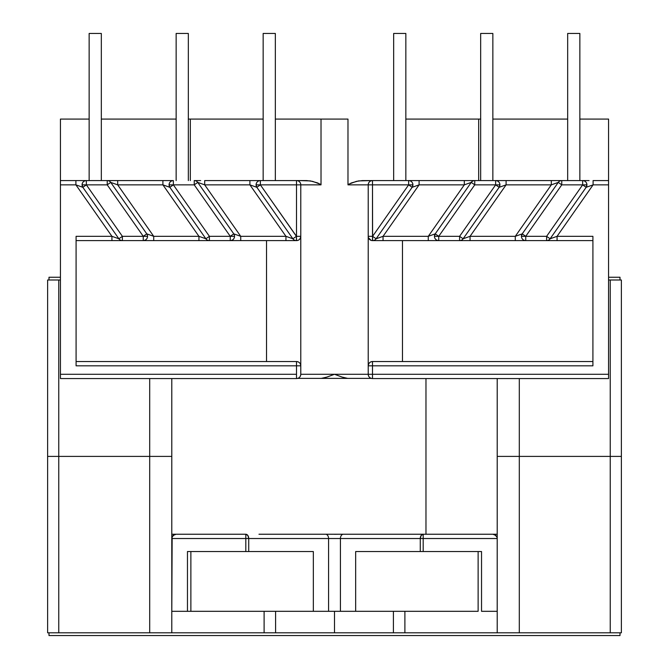 <?xml version="1.0" encoding="UTF-8"?>
<svg xmlns="http://www.w3.org/2000/svg" width="669" height="669" viewBox="0 0 669 669"><rect width="100%" height="100%" fill="white"/><g stroke="black" fill="none" stroke-linecap="round" stroke-linejoin="round"><path stroke-width="1" d="M121.591 240.606L143.266 240.606L143.266 236.324L143.266 240.606C145.867 240.355 147.297 238.925 147.548 236.324L122.385 236.324L86.351 184.853L82.07 184.853L82.839 187.312L86.351 184.853L107.232 184.853L143.266 236.324L122.385 236.324L118.881 238.783L111.932 236.324L75.898 184.853L60.436 184.853L60.436 374.28L296.501 374.28L296.501 365.826L76.09 365.826L76.09 236.324L111.932 236.324L76.09 236.324L76.09 237.963M172.56 180.571L173.355 180.571C170.754 180.822 169.324 182.252 169.073 184.853L169.851 187.312L173.355 184.853L169.073 184.853L173.355 184.853L209.397 236.324L230.27 236.324L230.27 240.606C232.871 240.355 234.301 238.925 234.551 236.324L230.27 236.324L194.236 184.853L173.355 184.853L169.851 187.312L205.885 238.783A4.282 4.282 0 0 0 209.397 240.606L289.945 240.606M259.564 180.571L260.358 180.571C257.757 180.822 256.336 182.252 256.076 184.853L256.854 187.312L260.358 184.853L256.076 184.853L296.501 184.853L296.501 236.324L260.358 184.853L256.854 187.312L292.888 238.783A4.282 4.282 0 0 0 296.4 240.606L296.501 240.606C299.102 240.355 300.532 238.925 300.782 236.324L300.782 374.28L300.782 236.324A4.282 4.282 0 0 1 296.501 240.606L296.501 236.324L296.4 240.606A4.282 4.282 0 0 1 292.888 238.783L296.4 236.324L292.888 238.783L285.947 236.324L249.905 184.853L204.689 184.853L240.731 236.324L285.947 236.324L285.947 240.606L295.606 240.606M331.314 611.315L328.571 611.315L328.571 538.528L340.429 538.528L340.429 611.315L340.429 538.528L420.274 538.528L420.274 551.54L481.538 551.54L481.538 611.315L497.201 611.315L497.201 538.528L497.201 611.315L497.201 551.54L497.201 611.315L481.538 611.315L481.538 551.54L355.665 551.54L355.665 611.315L313.335 611.315L313.335 551.54L248.726 551.54L248.726 538.528L171.799 538.528L172.15 536.831L171.799 611.315L171.799 538.528L245.807 538.528L245.807 551.54L187.462 551.54L187.462 611.315L171.799 611.315L187.462 611.315L187.462 551.54L248.726 551.54L245.807 551.54L245.807 534.247L171.791 534.247M172.15 536.831L173.112 535.443L176.081 534.247L173.112 535.443L172.15 536.831M522.606 234.133L522.221 233.866L521.452 236.324L525.734 236.324L522.606 234.133M560.973 180.571L582.649 180.571A4.282 4.282 0 0 1 586.93 184.853C586.68 182.252 585.25 180.822 582.649 180.571L582.649 184.853L586.93 184.853A4.282 4.282 0 0 1 586.161 187.312L593.102 184.853L557.068 236.324L592.91 236.324L592.91 365.826L372.499 365.826L372.499 374.28L608.564 374.28L608.564 184.853L593.102 184.853L608.564 184.853L608.564 378.562L608.564 119.082L608.564 184.853L608.564 180.571L593.102 180.571L608.564 180.571L608.564 119.082L608.564 378.562L372.499 378.562L608.564 378.562L608.564 374.28L372.499 374.28L372.499 365.826L592.91 365.826L592.91 364.187M379.055 240.606L459.603 240.606A4.282 4.282 0 0 0 463.115 238.783L499.149 187.312L499.927 184.853C499.676 182.252 498.246 180.822 495.645 180.571L495.645 184.853L499.927 184.853L474.764 184.853L438.73 236.324L435.218 233.866L434.449 236.324L459.603 236.324L495.645 184.853L459.603 236.324L434.449 236.324A4.282 4.282 0 0 1 435.218 233.866L428.269 236.324L464.311 184.853L419.095 184.853L383.053 236.324L428.269 236.324L383.053 236.324L376.112 238.783L412.146 187.312L408.642 184.853L412.924 184.853C412.664 182.252 411.243 180.822 408.642 180.571L408.642 184.853L372.6 236.324L372.499 184.853L408.642 184.853L372.6 236.324L368.218 236.324L368.218 184.853L368.218 365.826L368.218 236.324A4.282 4.282 0 0 0 372.499 240.606L373.394 240.606M497.209 534.247L423.193 534.247L423.193 551.54L423.193 538.528L497.201 538.528L496.891 536.939M496.866 536.864L494.508 534.548L496.85 536.831L497.201 538.528L496.875 536.889L494.558 534.573L496.85 536.839M334.5 534.305L336.574 534.28L334.5 534.305M332.393 534.28L330.344 534.247M347.696 378.386L342.177 377.115L334.5 374.28L326.823 377.115L321.304 378.386M466.059 240.606L470.056 240.606L470.056 236.324L515.281 236.324L551.315 184.853L506.099 184.853L470.056 236.324L463.115 238.783L459.603 236.324L459.603 240.606L460.397 240.606M321.312 378.386L326.823 377.115L334.5 374.28L368.218 374.28C368.468 376.881 369.898 378.303 372.499 378.562L372.499 374.28L372.499 378.562A4.282 4.282 0 0 1 368.218 374.28L372.499 374.28L368.218 374.28L368.218 365.826A4.282 4.282 0 0 1 372.499 361.544L372.499 365.826L372.499 361.544C369.898 361.795 368.468 363.225 368.218 365.826L372.499 365.826L368.218 365.826L368.218 374.28L300.782 374.28A4.282 4.282 0 0 1 296.501 378.562L60.436 378.562L60.436 119.082L60.436 378.562L60.436 119.082L89.144 119.082L60.436 119.082L60.436 180.571L79.895 180.571M320.627 184.318L312.615 181.374L306.678 180.571L260.358 180.571L296.501 180.571A4.282 4.282 0 0 1 300.782 184.853L300.782 236.324L300.782 184.853L321.02 184.853L321.02 119.082L347.98 119.082L347.98 184.853L368.218 184.853A4.282 4.282 0 0 1 372.499 180.571L409.436 180.571M608.564 119.082L579.856 119.082L608.564 119.082M567.672 119.082L492.852 119.082L567.672 119.082M480.752 119.082L405.84 119.082L478.67 119.082L478.67 180.571L478.67 119.082L480.668 119.082M371.83 180.571L358.551 180.914L351.242 182.98L347.98 184.853L347.98 119.082L275.335 119.082L321.02 119.082L321.02 184.853L317.758 182.98L310.449 180.914L299.135 180.571M188.332 119.082L190.331 119.082L190.331 180.571L190.331 119.082L263.16 119.082L188.248 119.082M176.148 119.082L101.328 119.082L176.148 119.082M369.865 180.571L362.322 180.571L356.385 181.374L348.373 184.318M415.098 180.571L468.317 180.571M473.97 180.571L496.44 180.571M502.101 180.571L555.32 180.571M589.105 180.571L583.443 180.571M347.98 184.853L372.499 184.853L372.499 236.324L368.218 236.324A4.282 4.282 0 0 0 372.499 240.606L372.499 236.324L372.499 240.606L432.274 240.606M438.73 240.606L438.73 236.324L438.73 240.606A4.282 4.282 0 0 1 434.449 236.324A4.282 4.282 0 0 0 438.73 240.606L519.278 240.606M524.939 240.606L547.409 240.606M553.062 240.606L592.91 240.606L557.068 240.606L557.068 236.324L557.068 240.606L546.615 240.606A4.282 4.282 0 0 0 550.119 238.783L586.161 187.312L593.102 184.853L557.068 236.324L550.119 238.783A4.282 4.282 0 0 1 546.615 240.606L546.615 236.324L525.734 236.324L561.768 184.853L582.649 184.853L546.615 236.324L546.615 240.606L525.734 240.606A4.282 4.282 0 0 1 522.221 233.866L515.281 236.324L470.056 236.324L470.056 240.606L515.281 240.606L515.281 236.324L515.281 240.606L525.734 240.606L525.734 236.324L525.734 240.606A4.282 4.282 0 0 1 521.452 236.324L525.734 236.324L561.768 184.853L582.649 184.853L546.615 236.324L550.119 238.783L546.615 236.324L525.734 236.324L522.221 233.866L515.281 236.324L551.315 184.853L558.264 182.394L522.221 233.866L558.264 182.394L561.768 184.853L558.264 182.394A4.282 4.282 0 0 1 561.768 180.571L561.768 184.853L561.768 180.571A4.282 4.282 0 0 0 558.264 182.394L551.315 184.853L551.315 180.571L372.499 180.571C369.898 180.822 368.468 182.252 368.218 184.853L372.499 184.853L372.499 180.571L372.499 184.853L408.642 184.853L408.642 180.571A4.282 4.282 0 0 1 412.924 184.853L408.642 184.853L412.146 187.312L412.924 184.853A4.282 4.282 0 0 1 412.146 187.312L419.095 184.853L383.053 236.324L383.053 240.606L383.053 236.324L376.112 238.783L372.6 236.324L372.6 240.606L372.6 236.324L376.112 238.783A4.282 4.282 0 0 1 372.6 240.606A4.282 4.282 0 0 0 376.112 238.783L412.146 187.312L419.095 184.853L419.095 180.571L419.095 184.853L464.311 184.853L471.26 182.394L435.218 233.866L428.269 236.324L428.269 240.606L428.269 236.324L464.311 184.853L464.311 180.571L464.311 184.853L471.26 182.394L435.218 233.866L438.73 236.324L474.764 184.853L471.26 182.394A4.282 4.282 0 0 1 474.764 180.571A4.282 4.282 0 0 0 471.26 182.394L474.764 184.853L474.764 180.571L474.764 184.853L495.645 184.853L495.645 180.571A4.282 4.282 0 0 1 499.149 187.312L495.645 184.853L499.149 187.312L506.099 184.853L470.056 236.324L463.115 238.783A4.282 4.282 0 0 1 459.603 240.606L459.603 236.324L463.115 238.783L499.149 187.312L506.099 184.853L506.099 180.571L506.099 184.853L551.315 184.853L551.315 180.571L582.649 180.571L582.649 184.853L586.161 187.312L582.649 184.853L586.93 184.853L586.161 187.312L550.119 238.783L557.068 236.324L592.91 236.324L592.91 365.826M592.91 237.963L592.91 236.324M592.91 361.544L372.499 361.544L592.91 361.544M402.47 240.606L402.47 361.544L402.47 240.606M369.263 363.024L368.301 364.956M370.601 240.163L368.477 237.796L371.17 240.397M495.896 535.451L492.919 534.247L423.193 534.247L421.127 535.501L420.274 538.528L423.193 538.528L420.274 538.528L420.274 551.54L355.665 551.54L355.665 611.315L337.686 611.315M478.126 551.54L478.126 611.315L355.665 611.315L478.126 611.315L478.126 551.54M187.462 611.315L190.874 611.315L190.874 551.54L190.874 611.315L313.335 611.315L313.335 551.54L248.726 551.54L248.726 538.528L328.571 538.528A4.282 2.919 -90 0 0 325.652 534.247A4.282 2.919 90 0 1 328.571 538.528L328.571 611.315L188.424 611.315M495.946 535.501L494.399 534.506M173.137 535.417L174.492 534.548L172.125 536.889L174.442 534.573L176.081 534.247L245.807 534.247A4.282 2.919 90 0 1 248.726 538.528L247.873 535.501L245.807 534.247L245.807 538.528L340.429 538.528A4.282 2.919 -90 0 1 343.348 534.247A4.282 2.919 90 0 0 340.429 538.528L420.274 538.528A4.282 2.919 -90 0 1 423.193 534.247L423.193 538.528L497.201 538.528M338.656 534.247L336.574 534.28M368.301 237.177L368.477 237.796M593.102 180.571L593.102 184.853L593.102 180.571M371.136 361.762L370.158 362.238M76.09 364.187L76.09 365.826L296.501 365.826L296.501 374.28L60.436 374.28L60.436 378.562L296.501 378.562C299.102 378.303 300.532 376.881 300.782 374.28L334.5 374.28L342.177 377.115L347.688 378.386M405.84 180.571L405.84 33.45L405.84 180.571M393.665 33.45L393.665 180.571L393.665 33.45L405.84 33.45L393.665 33.45M492.852 180.571L492.852 33.45L492.852 180.571M480.668 33.45L480.668 180.571L480.668 33.45L492.852 33.45L480.668 33.45M579.856 180.571L579.856 33.45L579.856 180.571M567.672 33.45L567.672 180.571L567.672 33.45L579.856 33.45L567.672 33.45M236.726 240.606L285.947 240.606L285.947 236.324L240.731 236.324L233.782 233.866L230.27 236.324L209.397 236.324L205.885 238.783L198.944 236.324L153.719 236.324L198.944 236.324L162.902 184.853L117.685 184.853L153.719 236.324L153.719 240.606L202.941 240.606M85.557 180.571L108.027 180.571M113.68 180.571L166.899 180.571M200.683 180.571L195.03 180.571M321.02 184.853L300.782 184.853A4.282 4.282 0 0 0 296.501 180.571L296.501 184.853L300.782 184.853L296.501 184.853L296.501 236.324L300.782 236.324L296.4 236.324L260.358 184.853L260.358 180.571L204.689 180.571L253.902 180.571M208.603 240.606L209.397 240.606L209.397 236.324L173.355 184.853L194.236 184.853L194.236 180.571L194.236 184.853L197.74 182.394A4.282 4.282 0 0 0 194.236 180.571A4.282 4.282 0 0 1 197.74 182.394L194.236 184.853L230.27 236.324L234.551 236.324A4.282 4.282 0 0 1 230.27 240.606L230.27 236.324L233.782 233.866A4.282 4.282 0 0 1 234.551 236.324A4.282 4.282 0 0 0 233.782 233.866L197.74 182.394L204.689 184.853L204.689 180.571L204.689 184.853L240.731 236.324L240.731 240.606L240.731 236.324L233.782 233.866L197.74 182.394L204.689 184.853L249.905 184.853L249.905 180.571L249.905 184.853L256.854 187.312L292.888 238.783L285.947 236.324L249.905 184.853L256.854 187.312A4.282 4.282 0 0 1 260.358 180.571L260.358 184.853L296.501 184.853L296.501 180.571L297.17 180.571M149.722 240.606L153.719 240.606L153.719 236.324L146.779 233.866L143.266 236.324L147.548 236.324A4.282 4.282 0 0 0 146.779 233.866A4.282 4.282 0 0 1 143.266 240.606L122.385 240.606L122.385 236.324L122.385 240.606A4.282 4.282 0 0 1 118.881 238.783L111.932 236.324L75.898 184.853L75.898 180.571L60.436 180.571L60.436 184.853L75.898 184.853L82.839 187.312L118.881 238.783A4.282 4.282 0 0 0 122.385 240.606L111.932 240.606L111.932 236.324L111.932 240.606L76.09 240.606L115.938 240.606M230.27 240.606L209.397 240.606A4.282 4.282 0 0 1 205.885 238.783L209.397 236.324L209.397 240.606L198.944 240.606L198.944 236.324L198.944 240.606L144.061 240.606M76.09 365.826L76.09 236.324M296.501 361.544L76.09 361.544L296.501 361.544A4.282 4.282 0 0 1 300.782 365.826L300.782 365.809C300.532 363.225 299.102 361.795 296.501 361.544L296.501 365.826L296.501 361.544M266.53 361.544L266.53 240.606L266.53 361.544M299.737 239.126L300.699 237.194M300.523 364.354L300.699 364.948M174.601 534.506L176.081 534.247L174.442 534.573L176.081 534.247L174.442 534.573L172.125 536.889M146.779 233.866L110.736 182.394L107.232 184.853L107.232 180.571L75.898 180.571L75.898 184.853L82.839 187.312A4.282 4.282 0 0 1 86.351 180.571C83.75 180.822 82.32 182.252 82.07 184.853L86.351 184.853L82.839 187.312L118.881 238.783L122.385 236.324L86.351 184.853L86.351 180.571L86.351 184.853L107.232 184.853L143.266 236.324L146.779 233.866L110.736 182.394L117.685 184.853L153.719 236.324L146.779 233.866M297.864 240.38L298.842 239.912M169.851 187.312L205.885 238.783L198.944 236.324L162.902 184.853L169.851 187.312A4.282 4.282 0 0 1 173.355 180.571L173.355 184.853L173.355 180.571L162.902 180.571L162.902 184.853L169.851 187.312M117.685 184.853L162.902 184.853L162.902 180.571L117.685 180.571L117.685 184.853L117.685 180.571L107.232 180.571L107.232 184.853L110.736 182.394A4.282 4.282 0 0 0 107.232 180.571A4.282 4.282 0 0 1 110.736 182.394L117.685 184.853M298.834 362.23L297.864 361.762M300.138 363.568L299.737 363.024M296.501 365.826L300.782 365.826L296.501 365.826M296.501 378.562L296.501 374.28L296.501 378.562M263.16 33.45L263.16 180.571L263.16 33.45L275.335 33.45L275.335 180.571L275.335 33.45L263.16 33.45M176.148 33.45L176.148 180.571L176.148 33.45L188.332 33.45L188.332 180.571L188.332 33.45L176.148 33.45M89.144 33.45L89.144 180.571L89.144 33.45L101.328 33.45L101.328 180.571L101.328 33.45L89.144 33.45M425.969 534.247L425.969 378.562L425.969 534.247M371.295 378.386L297.705 378.386L371.295 378.386M423.193 534.247L258.97 534.247M621.376 279.993L608.564 279.993L610.245 279.993L610.245 456.4L497.209 456.4L497.209 378.562L497.209 456.4L610.245 456.4L610.245 279.993L621.376 279.993L621.376 456.4L610.245 456.4L621.376 456.4L621.376 279.993M60.436 279.993L47.624 279.993L47.624 456.4L47.624 279.993L58.755 279.993L58.755 456.4L47.624 456.4L149.697 456.4L58.755 456.4L58.755 279.993L60.436 279.993M171.791 456.4L149.697 456.4L149.697 378.562L149.697 456.4L171.791 456.4L171.791 378.562L171.791 632.807L393.414 632.807L393.414 611.315L393.414 632.807L621.376 632.807L621.376 456.4L621.376 632.807L610.245 632.807L610.245 456.4L621.376 456.4L519.303 456.4L519.303 378.562L519.303 456.4L610.245 456.4L610.245 632.807L519.303 632.807L519.303 456.4L519.303 632.807L497.209 632.807L497.209 456.4L519.303 456.4L497.209 456.4L497.209 632.807L404.896 632.807L404.896 611.315L404.896 632.807L334.5 632.807L334.5 611.315L334.5 632.807L275.586 632.807L275.586 611.315L275.586 632.807L264.104 632.807L264.104 611.315L264.104 632.807L171.791 632.807L171.791 456.4L149.697 456.4L171.791 456.4M620.004 635.55L48.996 635.55L48.996 632.807L48.996 635.55L620.004 635.55L620.004 632.807L620.004 635.55M48.996 279.993L48.996 277.25L60.436 277.25L48.996 277.25L48.996 279.993M608.564 277.25L620.004 277.25L620.004 279.993L620.004 277.25L608.564 277.25M47.624 632.807L171.791 632.807L149.697 632.807L149.697 456.4L58.755 456.4L149.697 456.4L149.697 632.807L58.755 632.807L58.755 456.4L58.755 632.807L47.624 632.807L47.624 456.4L58.755 456.4L47.624 456.4L47.624 632.807"/></g></svg>
